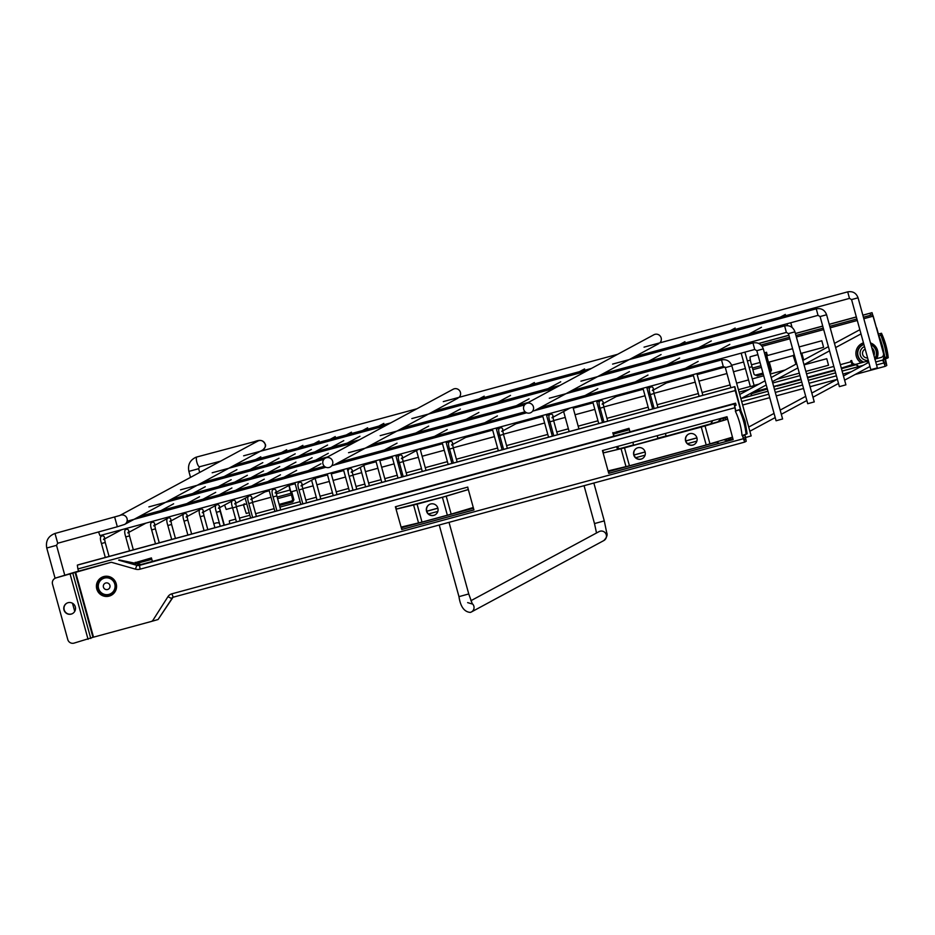 <?xml version="1.0" encoding="UTF-8"?>
<svg xmlns="http://www.w3.org/2000/svg" width="935" height="935" viewBox="0 0 935 935"><rect width="100%" height="100%" fill="white"/><g stroke="black" fill="none" stroke-linecap="round" stroke-linejoin="round"><path stroke-width="1.4" d="M814.233 401.898L807.758 403.686M782.583 418.962L776.085 420.762L756.801 350.66M751.121 435.92L745.674 437.51M98.537 531.957L99.963 535.603L105.188 534.177M845.871 384.834L839.385 386.634L820.1 316.533M744.926 352.144L754.136 385.571L752.032 386.202L750.384 386.599L741.174 353.161M229.683 523.693L229.344 520.83L235.69 519.112M805.853 371.382L828.527 365.234L826.75 358.701L804.053 364.86M823.595 347.294L821.818 340.772L799.121 346.932M232.546 507.705L226.188 509.435L224.575 505.017M869.959 366.473A2.115 2.092 61.7 0 1 869.679 366.649L844.621 380.159M843.463 375.987L867.668 362.932A2.115 2.092 61.7 0 1 868.919 362.698M860.971 333.877A2.115 2.092 61.7 0 1 860.703 334.052L835.645 347.563M834.487 343.39L858.692 330.335A2.115 2.092 61.7 0 1 859.943 330.102M523.693 409.425A5.072 5.026 -118.3 0 0 530.963 412.569A5.072 5.026 -118.3 0 0 533.406 406.783A5.072 5.026 -118.3 0 0 526.136 403.639A5.072 5.026 -118.3 0 0 523.693 409.425M659.853 342.841A5.072 5.026 -118.3 0 0 653.904 334.753L526.136 403.639M322.937 463.9A5.072 5.026 -118.3 0 0 330.207 467.056A5.072 5.026 -118.3 0 0 332.65 461.271A5.072 5.026 -118.3 0 0 325.392 458.127A5.072 5.026 -118.3 0 0 322.937 463.9M459.108 397.328A5.072 5.026 -118.3 0 0 453.148 389.24L325.392 458.127M566.739 401.314L561.269 402.973L566.739 401.314M877.334 367.876L870.836 369.676L851.563 299.574M657.153 435.698L657.913 438.48L666.176 436.248L665.404 433.466M612.951 433.01L629.01 428.312L629.98 431.818M632.866 442.29L633.649 445.317M617.462 449.501L616.925 446.614M612.822 432.706L613.792 436.213M616.679 446.685L617.404 449.314M135.353 562.625L151.412 557.926L152.382 561.432M135.224 562.321L135.61 563.723M744.167 434.985A1.695 1.671 61.7 0 1 745.3 436.154L746.212 441.273L744.657 442.115L742.343 435.5L747.123 433.817L745.066 421.159L740.391 409.366L735.202 390.561L77.897 568.947L78.482 571.11M614.038 436.142L613.161 432.952M135.902 563.805L135.563 562.566M740.754 409.775L734.805 386.646L79.3 564.506L77.336 565.137L77.897 568.947M696.937 437.942L685.858 440.946M645.127 452.002L634.047 455.006M437.896 508.243L426.816 511.246M696.914 437.849A5.914 5.867 61.7 0 1 694.051 444.592A5.914 5.867 61.7 0 1 685.577 440.923A5.914 5.867 61.7 0 1 688.44 434.179A5.914 5.867 61.7 0 1 696.914 437.849L685.834 440.888M645.115 451.944L634.035 454.948M437.872 508.149A5.914 5.867 61.7 0 1 435.02 514.893A5.914 5.867 61.7 0 1 426.535 511.223A5.914 5.867 61.7 0 1 429.399 504.479A5.914 5.867 61.7 0 1 437.872 508.149L426.804 511.188M734.793 386.658L735.202 390.561M136.487 563.501A5.072 0.643 74.8 0 0 135.902 562.473M617.766 446.392L618.058 447.397A1.695 1.648 -160.9 0 0 620.15 448.543L633.112 445.037A1.695 1.648 -160.9 0 0 633.568 444.826M614.085 433.887A5.072 0.643 74.8 0 0 613.5 432.858M657.913 438.48L657.27 435.675M743.009 435.313A16.994 16.853 61.7 0 1 742.741 435.932M743.185 435.266A16.994 16.853 61.7 0 1 742.787 436.131M725.642 419.721A1.274 1.262 -118.3 0 0 723.807 418.319A1.274 1.262 -118.3 0 0 723.538 420.353M730.212 439.38A1.274 1.262 -118.3 0 1 728.365 438.386A1.274 1.262 -118.3 0 0 730.2 439.392A1.274 1.262 -118.3 0 0 730.714 437.685M722.825 418.237A1.776 1.765 -118.3 0 1 723.234 417.77A1.776 1.765 -118.3 0 0 722.802 418.249L722.802 418.249A11.419 11.313 -118.3 0 0 717.858 422.047A11.419 11.313 -118.3 0 1 721.575 418.81M727.044 417.477A11.419 11.313 -118.3 0 0 725.151 417.606A1.776 1.765 -118.3 0 0 724.543 417.407M723.76 439.766A11.419 11.313 -118.3 0 0 728.832 440.128A1.776 1.765 -118.3 0 0 731.17 439.485A11.419 11.313 -118.3 0 0 732.876 438.644M723.783 439.754A11.419 11.313 -118.3 0 0 728.844 440.116A1.776 1.765 -118.3 0 0 730.515 440.128M731.17 439.485L731.193 439.473A11.419 11.313 -118.3 0 0 732.421 438.912M723.819 418.319A1.274 1.262 -118.3 0 0 723.561 420.341M694.167 444.534A5.914 5.867 61.7 0 1 685.811 440.794A5.914 5.867 61.7 0 1 688.557 434.109M642.368 458.594A5.914 5.867 61.7 0 1 634 454.854A5.914 5.867 61.7 0 1 636.747 448.169M633.766 454.983A5.914 5.867 61.7 0 1 636.63 448.239A5.914 5.867 61.7 0 1 645.103 451.909A5.914 5.867 61.7 0 1 642.251 458.653A5.914 5.867 61.7 0 1 633.766 454.983M435.137 514.834A5.914 5.867 61.7 0 1 426.769 511.094A5.914 5.867 61.7 0 1 429.516 504.409M72.568 613.559A5.914 5.867 61.7 0 1 64.199 609.819A5.914 5.867 61.7 0 1 66.946 603.133M63.977 609.947A5.914 5.867 61.7 0 1 66.829 603.192A5.914 5.867 61.7 0 1 75.303 606.873A5.914 5.867 61.7 0 1 72.451 613.617A5.914 5.867 61.7 0 1 63.977 609.947M103.434 587.122A3.378 3.354 61.7 0 1 105.071 583.265A3.378 3.354 61.7 0 1 109.909 585.368A3.378 3.354 61.7 0 1 108.285 589.225A3.378 3.354 61.7 0 1 103.434 587.122M727.512 419.172L622.581 448.297L603.484 452.832L602.83 450.448M733.122 439.543L609.094 473.203L608.44 470.831M468.306 489.519L442.641 497.163L396.417 509.026L395.762 506.641M473.916 509.891L402.027 529.397L401.372 527.024M735.845 410.921L734.7 405.93L736.09 405.182L735.553 403.219L734.15 403.978L735.611 411.049L738.428 409.892M743.874 439.812L745.674 439.321L744.12 440.151L742.6 435.429M64.842 575.492L56.532 545.327L46.75 548.015L55.095 578.298A5.072 5.026 61.7 0 1 56.264 577.818L110.961 562.356A1.356 1.344 61.7 0 1 111.674 562.367L135.423 569.135A8.789 8.719 -118.3 0 0 140.086 569.17L734.711 407.789M602.456 450.541L608.732 473.367L733.133 439.602L732.467 437.159L706.194 444.966L701.262 427.038L705.037 425.963L709.969 443.891M473.94 509.949L467.664 487.123L468.318 489.578L446.217 496.204L451.161 514.133L473.262 507.506L473.94 509.949L402.027 529.397M467.804 487.088L395.376 506.747L396.171 509.166L417.068 504.164L422.001 522.092L401.103 527.095L401.793 529.526M395.376 506.747L401.781 529.537M742.822 435.371L742.039 435.441A72.381 71.773 -118.3 0 0 735.378 411.26L735.611 411.049M743.243 438.76L171.83 593.83A6.767 6.709 -118.3 0 0 167.961 596.682L153.024 620.115A3.378 3.354 61.7 0 1 151.096 621.53L93.512 637.167L75.548 571.975L110.961 562.356M602.584 450.506L726.869 416.776L727.524 419.231L705.037 425.963M726.998 416.741L733.133 439.602M736.102 410.921L740.391 409.366M742.039 435.441L742.834 435.359M744.646 442.115L173.232 597.196L744.634 442.115M140.086 569.17L139.525 565.359L141.115 564.495L734.127 403.558L735.564 403.207L736.09 405.182M56.264 577.818L75.01 572.138L92.962 637.331L73.982 643.14A5.072 5.026 -118.3 0 1 67.776 639.563L52.512 584.153A5.072 5.026 -118.3 0 1 54.966 578.368L55.2 578.239M151.096 621.53L158.085 619.519L173.033 597.255M158.085 619.519L172.285 598.049M745.674 439.321L745.066 436.283A1.695 1.671 -118.3 0 0 743.828 435.079M716.771 442.15L608.627 471.497M473.449 508.184L401.559 527.691M716.829 442.197L608.65 471.556M473.461 508.243L401.571 527.749M141.115 564.495L119.107 559.913M56.03 577.947A5.072 5.026 -118.3 0 0 54.966 578.368M451.161 514.133L447.351 515.208L442.407 497.28L446.217 496.204M442.407 497.28L417.068 504.164M422.001 522.092L447.351 515.208M602.561 450.518L603.239 452.961L624.486 447.865L629.43 465.794L608.182 470.889L609.094 473.203M701.262 427.038L624.486 447.865M629.43 465.794L706.194 444.966M868.393 360.817L863.367 362.242A9.654 9.572 61.7 0 1 863.835 344.244M853.947 364.054L841.301 368.133L852.381 365.129L850.71 360.793L851.68 360.536L852.03 361.833A3.378 3.354 61.7 0 0 856.168 364.218L863.367 362.242M874.751 359.145L881.109 357.45A3.378 3.354 61.7 0 0 881.81 357.17L882.044 357.041A3.378 3.354 -118.3 0 0 883.68 353.185L872.039 312.664L862.865 315.247M850.955 360.723L851.843 363.177L852.486 362.827M801.809 353.208L803.679 359.998M246.758 503.86L244.245 504.538L243.673 505.519L246.256 513.467L249.189 512.672M764.398 352.869L766.571 352.273L766.934 354.33A5.072 0.643 74.8 0 0 767.845 360.057L768.792 363.329A8.462 1.075 -105.2 0 1 769.376 365.456L770.417 369.582A1.695 1.66 -60.5 0 1 769.54 371.522M769.797 372.446L771.515 370.202L769.271 362.044M767.471 355.522L767.121 354.225M755.632 375.216L757.397 375.812L763.264 374.21M757.876 354.634L750.197 356.773L757.888 354.681M279.471 505.473L292.748 501.908L293.917 499.816L291.673 491.658M883.68 353.185L883.446 353.313A3.378 3.354 61.7 0 1 881.81 357.17M883.446 353.313L873.208 316.147L863.811 318.706M219.538 507.728L224.33 525.143L219.526 507.728M870.053 313.295L870.602 315.259L872.565 314.627L873.208 316.147M856.331 317.023L829.251 324.375M822.718 326.151L795.428 333.55M788.906 335.326L758.811 343.496M870.602 315.259L863.402 317.21M856.869 318.975L829.789 326.327M823.256 328.103L795.965 335.513M789.444 337.278L760.985 345.003M288.962 485.464A7.106 0.9 74.8 0 0 290.072 490.01L291.019 493.283A6.428 0.818 -105.2 0 1 291.463 494.895L292.515 499.021L291.778 495.082A8.462 1.075 -105.2 0 0 291.194 492.944L290.247 489.671A5.072 0.643 74.8 0 1 289.277 485.3L295.144 483.711M279.168 504.386L291.299 501.09A1.695 1.66 -60.5 0 0 292.515 499.021M279.238 504.631L291.615 501.265A1.695 1.66 -60.5 0 0 292.819 499.197M766.571 352.273L766.396 352.378A7.106 0.9 74.8 0 0 767.67 360.384L768.617 363.668A6.428 0.818 -105.2 0 1 769.061 365.281L770.417 369.582M761.382 367.373L752.874 369.676L753.914 373.801A1.695 1.66 -60.5 0 0 755.947 374.982L762.948 373.088M752.874 369.676A6.428 0.818 74.8 0 0 752.43 368.063L760.938 365.749M760.026 362.464L751.483 364.779L752.43 368.063M751.483 364.779A7.106 0.9 -105.2 0 1 750.197 356.773M769.458 371.207A1.695 1.66 -60.5 0 0 770.113 369.407M754.861 374.912A1.695 1.66 -60.5 0 0 756.263 375.169L763.018 373.334M244.28 503.766L243.719 504.748M236.298 506.688L244.245 504.538L243.673 505.519M794.002 354.575L793.441 355.557M802.627 356.165L801.704 353.325L800.64 352.775M803.597 360.045L801.657 354.096L800.605 353.547M794.388 355.242L793.406 356.328L793.967 355.347L768.476 362.254M795.942 364.159L793.406 356.328M880.069 340.071A16.994 16.853 61.7 0 1 880.852 340.854M884.861 357.357A16.994 16.853 61.7 0 1 883.365 360.91M880.174 340.469A16.994 16.853 61.7 0 1 881.039 341.368M884.802 356.96A16.994 16.853 61.7 0 1 883.283 360.817M880.221 340.632A16.912 16.772 61.7 0 1 881.109 341.579M884.767 356.738A16.912 16.772 61.7 0 1 883.224 360.746M868.603 361.565A8.462 8.38 61.7 0 1 865.868 361.518M867.598 357.93A4.652 4.617 61.7 0 1 865.167 349.094M770.557 366.707L769.739 366.917M751.424 395.68L750.945 393.916L767.343 389.03M885.433 358.771L886.789 365.48L885.235 366.321L855.139 374.491L885.223 366.333L883.458 361.658L884.685 364.369L886.251 363.528L885.164 358.795M878.818 333.97L879.519 333.83L878.433 334.146L876.691 327.834M885.223 358.83L887.186 358.292L886.847 356.96L884.884 357.497L885.223 358.83L888.25 357.719L881.518 333.269L879.519 333.83M888.227 357.743A76.109 75.454 -118.3 0 0 881.495 333.292L878.596 333.959M886.847 356.96L884.557 345.95L880.466 333.842M884.884 357.497L882.617 346.476L878.9 335.805L880.863 335.268M883.692 361.541A1.695 1.671 -118.3 0 0 881.623 360.349L875.744 362.009M862.947 365.48L842.131 371.125M835.598 372.901L808.308 380.311M801.774 382.076L774.484 389.486M767.962 391.262L741.069 398.555M881.389 360.478A1.695 1.671 61.7 0 1 883.458 361.658M881.623 360.349L875.721 361.95M863.18 365.351L842.108 371.066M835.586 372.843L808.296 380.253M801.762 382.018L774.472 389.427M767.939 391.204L741.291 398.427M219.409 523.168A5.914 5.867 61.7 0 0 213.893 523.986A5.914 5.867 61.7 0 1 214.746 523.448M777.078 385.571L773.829 387.09M751.202 393.845L751.693 395.61M856.133 364.72L853.994 365.281L853.749 364.393M770.218 368.764L771.059 368.53M777.219 386.108L801.108 379.633M807.63 377.857L834.92 370.447M841.453 368.682L853.994 365.281M770.195 368.706L771.036 368.472M536.947 383.21A1.94 1.928 61.7 0 1 537.228 384.542M401.395 458.664L402.295 457.437L403.114 461.633L399.362 462.673C397.913 458.162 397.971 455.684 399.549 455.24A1.94 1.928 61.7 0 1 402.307 457.589M814.256 401.91L794.949 331.82L788.427 333.62L786.37 332.416L571.425 390.748M784.617 325.883L786.37 332.416M794.949 331.82C793.114 327.016 789.666 325.029 784.605 325.883L580.939 381.164M763.276 348.884L756.789 350.683L754.732 349.48L539.775 407.812M782.607 418.974L763.311 348.884C761.464 344.08 758.016 342.093 752.956 342.946L754.732 349.48M731.824 365.842L725.326 367.642L723.269 366.438L403.289 453.276M751.156 435.932L731.848 365.842C730.013 361.039 726.565 359.052 721.504 359.905L723.269 366.438M845.906 384.846L826.598 314.756L820.077 316.556L818.02 315.352L603.075 373.684M826.598 314.756C824.763 309.952 821.316 307.966 816.255 308.819L818.02 315.352M587.133 369.594A1.94 1.928 61.7 0 1 587.437 370.587M451.582 445.037L452.493 443.809L453.3 448.017L449.548 449.045C448.099 444.534 448.169 442.056 449.735 441.612A1.94 1.928 61.7 0 1 452.493 443.973M637.319 355.966A1.94 1.928 61.7 0 1 637.612 357.31M501.768 431.421L502.679 430.193L503.486 434.389L499.734 435.429C498.285 430.918 498.355 428.44 499.933 427.996A1.94 1.928 61.7 0 1 502.679 430.345M687.517 342.35A1.94 1.928 61.7 0 1 687.798 343.683M551.966 417.805L552.865 416.566L553.684 420.773L549.932 421.802C548.483 417.291 548.541 414.813 550.119 414.38A1.94 1.928 61.7 0 1 552.865 416.729M737.703 328.734A1.94 1.928 61.7 0 1 737.984 330.067M602.152 404.177L603.052 402.95L603.87 407.157L600.118 408.186C598.669 403.675 598.727 401.197 600.305 400.753A1.94 1.928 61.7 0 1 603.052 403.114M787.889 315.107A1.94 1.928 61.7 0 1 788.17 316.439M652.338 390.561L653.238 389.334L654.056 393.53L650.304 394.57C648.855 390.059 648.913 387.581 650.491 387.137A1.94 1.928 61.7 0 1 653.238 389.486M486.761 396.837A1.94 1.928 61.7 0 1 487.041 398.17M351.209 472.28L352.109 471.053L352.927 475.26L349.176 476.289C347.726 471.778 347.785 469.3 349.363 468.856A1.94 1.928 61.7 0 1 352.109 471.217M436.575 410.453A1.94 1.928 61.7 0 1 436.855 411.786M301.023 485.908L301.923 484.669L302.741 488.876L298.99 489.917C297.54 485.394 297.599 482.916 299.177 482.483A1.94 1.928 61.7 0 1 301.923 484.833M386.377 424.069A1.94 1.928 61.7 0 1 386.681 425.074M250.837 499.524L251.737 498.297L252.543 502.504L248.803 503.533C247.343 499.021 247.413 496.543 248.99 496.099A1.94 1.928 61.7 0 1 251.737 498.46M275.112 492.932L276.024 491.705L276.83 495.912L273.078 496.941C271.629 492.429 271.699 489.952 273.265 489.508A1.94 1.928 61.7 0 1 276.024 491.868M370.19 428.464A1.94 1.928 61.7 0 1 370.482 429.808M234.638 503.918L235.55 502.691L236.356 506.887L232.605 507.927C231.155 503.416 231.225 500.938 232.792 500.494A1.94 1.928 61.7 0 1 235.55 502.843M354.003 432.858A1.94 1.928 61.7 0 1 354.283 434.202M218.451 508.313L219.351 507.086L220.169 511.281L216.417 512.322C214.968 507.81 215.027 505.332 216.604 504.888A1.94 1.928 61.7 0 1 219.363 507.237M337.815 437.253A1.94 1.928 61.7 0 1 338.096 438.597M202.264 512.707L203.164 511.48L203.982 515.676L200.23 516.716C198.781 512.205 198.839 509.727 200.417 509.283A1.94 1.928 61.7 0 1 203.164 511.632M321.628 441.647A1.94 1.928 61.7 0 1 321.909 442.98M186.077 517.102L186.977 515.875L187.795 520.07L184.043 521.111C182.594 516.599 182.652 514.121 184.23 513.677A1.94 1.928 61.7 0 1 186.977 516.026M305.429 446.042A1.94 1.928 61.7 0 1 305.722 447.374M169.878 521.496L170.789 520.269L171.596 524.465L167.844 525.505C166.395 520.994 166.465 518.516 168.031 518.072A1.94 1.928 61.7 0 1 170.789 520.421M289.242 450.436A1.94 1.928 61.7 0 1 289.523 451.769M153.691 525.891L154.591 524.664L155.409 528.859L151.657 529.9C150.208 525.376 150.266 522.91 151.844 522.466A1.94 1.928 61.7 0 1 154.602 524.816M239.056 464.064A1.94 1.928 61.7 0 1 239.337 465.396M103.504 539.507L104.404 538.279L105.223 542.487L101.471 543.515C100.022 539.004 100.08 536.526 101.658 536.082A1.94 1.928 61.7 0 1 104.404 538.443M263.343 457.472A1.94 1.928 61.7 0 1 263.623 458.804M127.791 532.915L128.691 531.688L129.509 535.895L125.757 536.924C124.308 532.412 124.367 529.935 125.945 529.49A1.94 1.928 61.7 0 1 128.691 531.851M56.532 545.327L57.713 543.247L55.001 533.464L119.785 515.512A5.072 5.026 -118.3 0 1 119.82 515.489M57.713 543.247L117.331 526.756L114.631 516.985M117.331 526.756L124.6 524.442A5.072 5.026 -118.3 0 0 127.055 518.656A5.072 5.026 -118.3 0 0 120.112 515.349M124.6 524.442L262.688 449.992A5.072 5.026 -118.3 0 0 265.143 444.207A5.072 5.026 -118.3 0 0 257.873 441.063L120.031 515.384M262.688 449.992C265.33 447.608 266.171 445.656 265.213 444.148C262.723 440.011 260.374 439.45 254.297 441.694A5.072 1.438 75.1 0 0 253.701 443.319M188.917 471.369L188.882 471.392C187.619 464.894 189.91 460.207 195.777 457.332L196.934 456.958A5.072 1.438 75.1 0 0 196.899 456.97A5.072 1.438 75.1 0 0 196.899 462.381A5.072 1.438 75.1 0 0 199.552 466.764A5.072 1.438 75.1 0 0 199.587 466.752L198.664 468.704L199.693 472.432M190.53 477.376L188.882 471.392L198.664 468.704M584.059 485.697L594.496 523.577L604.279 520.877L606.698 532.669C607.727 534.902 606.768 537.532 603.823 540.57L471.404 611.969A5.072 5.026 61.7 0 1 470.352 612.39M470.901 600.714L599.008 531.641A5.072 5.026 61.7 0 1 606.277 534.785A5.072 5.026 61.7 0 1 603.823 540.57M467.629 602.619L472.362 604.022L468.751 593.947L458.968 596.647L439.228 525.002M472.082 603.507A5.072 5.026 61.7 0 1 471.404 611.969L470.282 612.413C464.216 611.887 460.441 606.628 458.968 596.647M877.357 367.887L858.061 297.798L851.54 299.597L849.483 298.394L634.526 356.726M858.061 297.798C856.215 292.994 852.767 291.007 847.706 291.86L849.483 298.394M696.879 441.11L687.564 443.634M645.08 455.17L635.753 457.694M437.849 511.41L428.522 513.934M734.641 386.739L77.336 565.137M657.843 438.211L666.094 435.967M718.711 443.459A16.912 16.772 61.7 0 1 716.514 441.939L718.711 443.459M710.857 424.139A16.912 16.772 61.7 0 1 712.225 420.75L710.857 424.139M719.12 443.342A16.573 16.433 61.7 0 1 716.853 441.834M711.208 424.034A16.573 16.433 61.7 0 1 712.645 420.645M743.454 435.184A16.912 16.772 61.7 0 1 742.869 436.4L743.454 435.184M115.484 583.872A9.303 9.221 -118.3 0 0 102.16 578.111A9.303 9.221 -118.3 0 0 97.672 588.711A9.303 9.221 -118.3 0 0 110.996 594.485A9.303 9.221 -118.3 0 0 115.484 583.884C116.431 588.477 114.935 592.019 110.996 594.485M114.771 584.048A8.462 8.38 -118.3 0 0 104.428 578.099A8.462 8.38 -118.3 0 0 98.584 588.442A8.462 8.38 -118.3 0 0 108.916 594.391A8.462 8.38 -118.3 0 0 114.771 584.048M116.197 583.709A10.145 10.063 61.7 0 1 109.173 596.121A10.145 10.063 61.7 0 1 96.772 588.98A10.145 10.063 61.7 0 1 103.785 576.568A10.145 10.063 61.7 0 1 116.197 583.709M746.095 434.366A76.109 75.454 -118.3 0 0 739.363 409.916M171.83 593.83L173.232 597.196A3.039 3.015 -118.3 0 0 171.502 598.47L167.961 596.682M135.423 569.135L136.837 565.336A5.072 5.026 -118.3 0 0 139.525 565.359L734.15 403.978M72.837 573.307L90.788 638.5M153.024 620.115L154.03 620.735M745.417 437.58L743.348 438.153M118.663 560.159L136.837 565.336L138.403 564.495M70.113 574.125L88.065 639.318M418.553 522.981L413.609 505.052M626.006 466.682L621.062 448.753M868.276 360.384A7.211 7.141 61.7 0 1 864.478 346.593M871.817 347.762A7.211 7.141 61.7 0 1 873.991 355.662M863.893 344.477A9.42 9.338 -118.3 0 0 863.788 362.114M874.821 358.678A9.42 9.338 -118.3 0 0 871.011 344.828M870.941 344.583A9.654 9.572 61.7 0 1 874.903 358.947M876.726 358.643A11.126 11.033 -118.3 0 0 870.485 342.923M863.449 342.853A11.126 11.033 -118.3 0 0 861.193 362.85M857.29 320.471L830.198 327.823M823.677 329.599L796.375 336.997M789.853 338.774L762.095 346.312M850.979 361.775L840.343 364.662M833.821 366.426L806.531 373.836M799.998 375.613L772.707 383.011M749.099 389.427L739.094 392.139M852.369 362.64L851.61 362.838M834.78 369.909L807.489 377.319L834.78 369.909M800.956 379.084L773.666 386.494L800.956 379.084M767.132 388.27L753.072 392.081L767.132 388.27M851.084 361.179L851.797 360.992M872.028 312.676L862.841 315.165L872.039 312.664M856.308 316.942L829.228 324.281L856.308 316.93M822.695 326.058L795.404 333.468L822.695 326.058M788.883 335.233L758.682 343.437L788.871 335.233M872.413 314.709L871.876 312.757M277.146 497.046L291.019 493.283M291.463 494.895L277.59 498.659M290.072 490.01L276.304 493.738M764.409 352.916L766.396 352.378M767.46 363.984L768.617 363.668M769.061 365.281L767.904 365.597M767.67 360.384L766.56 360.688M801.657 354.096L801.704 353.325M880.478 341.579A16.912 16.772 61.7 0 1 881.541 342.9M884.603 355.674A16.912 16.772 61.7 0 1 883.002 360.583M880.723 342.444A16.573 16.433 61.7 0 1 881.939 344.162M884.393 354.388A16.573 16.433 61.7 0 1 882.687 360.407M878.994 336.203A72.381 71.773 -118.3 0 1 880.536 339.989L879.882 339.405A16.912 16.772 61.7 0 1 880.56 340.024M884.942 357.918A16.912 16.772 61.7 0 1 883.481 361.062L884.942 357.93M858.459 366.637A16.912 16.772 61.7 0 1 855.782 364.299L858.459 366.637M858.833 366.532A16.573 16.433 61.7 0 1 856.121 364.229M750.945 393.916L750.782 393.319M885.994 361.798L883.926 362.359M886.251 363.528L884.452 364.019M742.647 405.019L769.727 397.667L742.647 405.019M776.249 395.902L803.551 388.492L776.26 395.902M810.072 386.716L837.199 379.353L810.072 386.728M883.82 362.967L876.551 364.942M870.017 366.707L869.106 366.964M851.166 371.826L842.938 374.058M836.404 375.835L809.114 383.245M802.592 385.01L775.302 392.419M768.769 394.196L741.689 401.547M751.88 392.723L752.126 393.588M770.814 372.083L770.393 370.529M537.789 384.402L537.087 383.175M548.541 437.159L542.569 415.479M536.445 393.238L536.071 391.87M534.399 382.532L524.009 388.142M510.533 395.4L492.359 405.194M478.884 412.464L460.71 422.258M447.234 429.527L429.258 439.216M399.362 462.673L403.195 476.605M403.114 461.633L406.959 475.576M514.332 397.772L508.862 400.718M482.682 414.836L477.212 417.781M451.032 431.9L445.761 434.74M419.581 448.858L402.354 458.15M552.304 436.131L546.332 414.462M540.196 392.221L539.822 390.853M528.368 402.436L466.39 419.254M466.179 419.312L416.204 432.882M415.993 432.94L370.681 445.235M327.624 456.923L315.831 460.113M315.621 460.172L299.644 464.508M299.422 464.566L283.445 468.902M283.235 468.961L267.258 473.297M267.048 473.355L251.071 477.692M250.86 477.75L234.884 482.086M234.662 482.144L218.685 486.481M218.474 486.539L192.785 493.516M192.575 493.575L171.023 499.419M554.548 388.317L380.183 435.64M353.804 442.804L180.525 489.823M807.735 403.698L788.427 333.62M525.119 411.797L434.74 436.318M434.53 436.376L384.554 449.945M384.343 450.004L339.031 462.299M324.363 466.273L308.468 470.585M308.258 470.644L284.182 477.177M283.971 477.236L267.994 481.572M267.772 481.63L251.795 485.966M251.585 486.025L235.608 490.361M235.398 490.419L219.421 494.755M219.211 494.814L203.234 499.15M203.024 499.208L187.047 503.544M186.825 503.603L161.136 510.58M160.925 510.627L139.373 516.482M752.956 342.946L549.289 398.228M524.605 404.925L348.533 452.704M323.849 459.401L148.875 506.887M403.078 453.335L353.103 466.904M352.892 466.962L302.917 480.52M302.706 480.578L277.005 487.544M276.795 487.602L252.731 494.136M252.508 494.194L236.532 498.53M236.321 498.589L220.344 502.925M220.134 502.983L204.157 507.319M203.947 507.378L187.97 511.714M187.76 511.772L171.771 516.108M171.561 516.167L155.584 520.503M155.374 520.561L129.684 527.539M129.474 527.585L105.398 534.119M721.504 359.905L532.576 411.178M526.662 412.791L331.82 465.665M325.906 467.266L127.09 521.227M730.843 387.674L725.326 367.642M560.018 385.372L498.039 402.19M497.829 402.249L447.853 415.818M447.643 415.876L402.319 428.172M359.262 439.859L347.481 443.05M347.259 443.108L331.282 447.444M331.072 447.503L315.095 451.839M314.885 451.897L298.908 456.233M298.697 456.292L282.721 460.628M282.51 460.686L266.533 465.022M266.311 465.081L250.335 469.417M250.124 469.475L224.435 476.453M224.225 476.511L202.661 482.355M816.255 308.819L612.589 364.101M586.198 371.253L411.832 418.576M385.442 425.741L212.175 472.771M587.799 370.4L587.274 369.559M598.739 423.532L592.767 401.851M588.805 387.499L588.431 386.132M584.585 368.916L574.195 374.514M560.719 381.784L542.545 391.578M529.07 398.848L510.896 408.642M497.42 415.911L479.445 425.6M449.548 449.045L453.393 462.977M453.3 448.017L457.145 461.96M501.23 418.272L495.947 421.124M469.767 435.231L452.54 444.522M602.491 422.515L596.518 400.834M592.556 386.482L592.182 385.115M638.161 357.158L637.46 355.931M648.925 409.916L642.953 388.235M638.991 373.883L638.617 372.516M636.828 365.994L636.454 364.627M499.734 435.429L503.579 449.361M503.486 434.389L507.331 448.344M614.716 370.529L609.246 373.474M583.066 387.593L577.596 390.538M551.416 404.656L546.133 407.496M519.965 421.615L502.738 430.906M652.677 408.899L646.704 387.219M642.754 372.855L642.38 371.499M640.58 364.977L640.206 363.61M688.347 343.531L687.646 342.315M699.111 396.288L693.139 374.619M689.188 360.255L688.814 358.9M687.015 352.378L686.641 351.011M684.958 341.672L674.579 347.271M661.092 354.54L642.929 364.334M629.442 371.604L611.28 381.398M597.804 388.668L579.829 398.357M549.932 421.802L553.765 435.733M553.684 420.773L557.517 434.717M664.902 356.913L659.432 359.858M633.252 373.977L627.782 376.922M601.602 391.04L596.331 393.88M570.151 407.999L552.924 417.279M702.863 395.271L696.891 373.591M692.94 359.239L692.566 357.871M690.766 351.35L690.392 349.994M738.545 329.915L737.844 328.688M739.375 346.64L739.001 345.272M737.201 338.75L736.827 337.395M735.155 328.056L724.765 333.655M711.29 340.924L693.115 350.718M679.64 357.988L661.466 367.782M647.99 375.052L630.015 384.741M600.118 408.186L603.952 422.117M603.87 407.157L607.703 421.101M715.088 343.285L709.618 346.242M683.438 360.349L677.969 363.306M651.788 377.413L646.517 380.264M620.337 394.371L603.11 403.663M743.126 345.623L742.752 344.255M740.952 337.734L740.578 336.366M788.731 316.299L788.03 315.072M787.527 325.625L787.013 323.767M785.342 314.429L774.951 320.027M761.476 327.297L743.302 337.091M729.826 344.36L711.652 354.155M698.176 361.424L680.201 371.113M650.304 394.57L654.138 408.501M654.056 393.53L657.901 407.473M765.274 329.669L759.804 332.615M733.624 346.733L728.155 349.678M701.975 363.797L696.704 366.637M670.524 380.755L653.296 390.035M792.062 327.437L790.765 322.75M487.602 398.018L486.901 396.791M498.355 450.775L492.383 429.095M488.432 414.743L488.058 413.375M486.258 406.854L485.884 405.498M484.213 396.159L473.823 401.758M460.347 409.027L442.173 418.822M428.697 426.091L410.523 435.885M397.048 443.155L379.072 452.844M349.176 476.289L353.009 490.22M352.927 475.26L356.761 489.204M464.146 411.388L458.676 414.345M432.496 428.452L427.026 431.409M400.846 445.516L395.575 448.368M369.395 462.474L352.168 471.766M502.107 449.758L496.134 428.078M492.184 413.726L491.81 412.358M490.01 405.837L489.636 404.469M437.405 411.634L436.703 410.418M448.169 464.391L442.197 442.722M438.246 428.359L437.872 427.003M436.072 420.481L435.698 419.114M298.99 489.917L302.823 503.836M302.741 488.876L306.575 502.82M413.96 425.016L408.49 427.961M382.31 442.08L376.84 445.025M350.66 459.143L345.389 461.983M319.209 476.102L301.982 485.382M451.921 463.374L445.948 441.706M441.998 427.342L441.624 425.974M439.824 419.453L439.45 418.097M387.043 424.876L386.517 424.034M397.983 478.019L392.01 456.338M388.048 441.986L387.674 440.619M383.829 423.403L373.439 429.001M359.963 436.259L341.801 446.065M328.314 453.323L310.151 463.129M296.664 470.387L278.688 480.087M248.803 503.533L252.637 517.464M252.543 502.504L256.389 516.447M300.474 472.759L295.203 475.599M269.023 489.718L251.795 499.009M401.734 477.002L395.762 455.322M391.812 440.958L391.438 439.602M422.269 471.427L416.507 450.518M414.497 443.225L414.135 441.916M412.218 434.962L411.961 434.027M320.95 463.795L302.975 473.496M273.078 496.941L276.924 510.872M276.83 495.912L280.675 509.856M324.445 466.343L319.478 469.008M293.298 483.126L276.07 492.418M426.021 470.41L420.049 448.73M418.249 442.208L417.887 440.899M413.925 426.489L413.574 425.226M371.031 429.656L370.33 428.429M381.796 482.413L375.823 460.733M374.023 454.211L373.661 452.902M367.642 427.786L357.252 433.396M343.776 440.654L325.602 450.46M312.126 457.718L293.952 467.523M280.477 474.781L262.501 484.482M232.605 507.927L236.45 521.859M236.356 506.887L240.202 520.842M248.546 496.427L235.597 503.404M385.547 481.396L379.575 459.716M377.775 453.194L377.413 451.874M354.844 434.05L354.143 432.823M365.597 486.808L360.255 467.406M357.836 458.606L357.474 457.297M351.455 432.18L341.065 437.79M327.589 445.048L309.415 454.854M295.939 462.112L277.765 471.918M264.289 479.176L246.314 488.876M216.417 512.322L220.251 526.253M220.169 511.281L224.014 525.236M232.347 500.821L219.409 507.798M369.36 485.791L363.773 465.513M361.588 457.589L361.226 456.268M338.657 438.445L337.956 437.218M349.409 491.202L343.437 469.522M335.268 436.575L324.877 442.185M311.402 449.443L293.228 459.249M279.752 466.507L261.578 476.301M248.102 483.57L230.127 493.259M200.23 516.716L204.064 530.648M203.982 515.676L207.815 529.631M216.16 505.216L203.222 512.193M348.404 472.9L347.189 468.505M322.458 442.839L321.757 441.612M333.222 495.597L327.25 473.916M319.069 440.969L308.69 446.568M295.203 453.837L277.04 463.631M263.553 470.901L245.391 480.695M231.915 487.965L213.928 497.654M184.043 521.111L187.877 535.042M187.795 520.07L191.628 534.014M199.973 509.61L187.035 516.587M336.974 494.568L331.002 472.9M306.271 447.234L305.57 446.007M317.035 499.991L311.589 480.204M302.882 445.364L292.491 450.962M279.016 458.232L260.842 468.026M247.366 475.296L229.204 485.09M215.716 492.359L197.741 502.048M167.844 525.505L171.689 539.437M171.596 524.465L175.441 538.408M183.786 514.005L170.848 520.97M320.787 498.963L315.095 478.311M290.084 451.617L289.382 450.401M300.836 504.386L294.876 482.705M286.694 449.758L276.304 455.357M262.828 462.626L244.654 472.42M231.179 479.69L213.005 489.484M199.529 496.754L181.554 506.443M151.657 529.9L155.502 543.831M155.409 528.859L159.254 542.803M167.587 518.387L154.649 525.365M298.896 482.659L298.627 481.689M239.898 465.244L239.196 464.017M250.65 518.002L245.204 498.226M238.554 474.08L238.343 473.309M101.471 543.515L105.304 557.447M105.223 542.487L109.068 556.43M216.441 478.615L210.971 481.56M184.791 495.679L179.321 498.624M153.141 512.742L147.87 515.582M121.69 529.701L104.463 538.992M242.305 473.063L241.931 471.696M264.184 458.653L263.483 457.425M274.937 511.41L268.964 489.741M260.795 456.794L250.405 462.393M236.929 469.662L218.755 479.456M205.279 486.726L187.105 496.52M173.63 503.79L155.654 513.479M125.757 536.924L129.591 550.855M129.509 535.895L133.343 549.838M240.727 472.023L235.258 474.98M209.078 489.087L203.608 492.044M177.428 506.151L172.157 509.002M145.977 523.109L128.749 532.401M272.985 489.695L272.716 488.713M239.442 518.095L249.902 515.255M255.629 513.701L274.177 508.663M279.916 507.109L300.088 501.639M305.827 500.085L316.275 497.245M320.027 496.228L332.463 492.85M336.214 491.833L348.65 488.456M356.013 486.457L364.849 484.061M368.6 483.044L381.036 479.667M384.788 478.65L397.223 475.272M400.975 474.255L402.447 473.858M406.199 472.841L421.51 468.68M425.261 467.664L447.409 461.656M451.161 460.628L452.633 460.23M456.385 459.214L497.595 448.029M501.359 447.012L502.82 446.614M506.571 445.598L547.793 434.413M551.545 433.396L553.006 432.998M556.769 431.97L568.386 428.814M578.181 426.161L597.979 420.785M601.731 419.768L603.204 419.371M606.955 418.354L648.165 407.169M651.917 406.152L653.39 405.755M657.141 404.738L698.351 393.553M702.103 392.525L730.095 384.94M736.616 383.163L748.538 379.926M752.301 378.909L763.708 375.812M770.23 374.047L785.12 370.003M738.416 389.685L750.337 386.447M754.089 385.43L758.939 384.11M776.88 379.248L799.32 373.158M264.979 491.892L269.245 490.735M315.177 478.276L327.531 474.922M331.282 473.905L343.718 470.527M347.469 469.51L349.024 469.089M365.363 464.648L376.092 461.738M379.855 460.721L392.291 457.344M396.043 456.327L399.21 455.462M415.549 451.032L416.566 450.752M420.329 449.735L442.477 443.728M446.229 442.711L449.408 441.846M465.735 437.416L492.663 430.1M496.415 429.083L499.594 428.218M515.921 423.789L542.849 416.484M546.601 415.467L549.78 414.602M573.249 408.233L593.035 402.856M596.799 401.84L599.966 400.986M616.305 396.545L643.233 389.24M646.985 388.224L650.152 387.359M666.491 382.929L693.419 375.625M697.171 374.596L725.022 367.046M731.661 365.246L743.606 361.997M747.357 360.98L750.361 360.162M766.875 355.686L792.588 348.708M252.497 502.294L271.045 497.256M290.878 491.88L296.944 490.232M302.683 488.678L313.132 485.838M316.883 484.821L329.319 481.443M333.082 480.426L345.518 477.049M352.869 475.05L361.705 472.654M365.456 471.637L377.892 468.26M381.644 467.243L394.079 463.865M397.831 462.848L399.303 462.451M403.055 461.434L418.366 457.273M422.117 456.257L444.265 450.249M448.029 449.232L449.49 448.835M453.241 447.807L494.463 436.622M498.215 435.605L499.676 435.207M503.439 434.191L544.649 423.006M548.401 421.989L549.874 421.591M553.625 420.575L565.254 417.419M575.037 414.754L594.835 409.39M598.587 408.361L600.06 407.964M603.811 406.947L645.021 395.762M648.773 394.745L650.246 394.348M653.997 393.331L695.208 382.146M698.971 381.129L726.951 373.533M733.484 371.756L745.405 368.519M749.157 367.502L752.044 366.719M800.909 353.453L823.583 347.306M135.867 563.665L151.809 559.34M613.465 434.05L629.407 429.726M838.508 383.455L812.971 397.223M806.858 400.519L781.321 414.287M775.208 417.583L749.87 431.245M837.351 379.271L811.814 393.051M805.713 396.335L780.164 410.103M774.063 413.399L748.713 427.061M829.532 350.859L803.995 364.627M797.882 367.923L772.345 381.69M766.232 384.986L740.882 398.649M828.375 346.675L802.838 360.454M796.725 363.738L771.188 377.506M765.075 380.802L739.737 394.465M534.504 410.652L658.719 343.694M333.748 465.139L457.963 398.17M46.75 548.015C45.511 540.909 48.269 536.047 55.013 533.464M74.73 611.396L72.486 603.262M220.602 461.154L199.552 466.764M209.685 508.71L214.91 527.702M254.297 441.694L196.934 456.958M594.496 523.577L596.518 532.985M563.618 411.517L569.146 431.561M468.751 593.947L449.022 522.349M572.968 407.228L578.94 428.908M593.854 483.044L604.279 520.877M591.481 368.413L529.502 385.232M529.28 385.29L479.304 398.859M479.094 398.918L433.782 411.213M390.725 422.9L378.932 426.091M378.722 426.15L362.745 430.486M362.535 430.544L346.558 434.88M346.336 434.939L330.359 439.275M330.149 439.333L314.172 443.669M313.961 443.728L297.985 448.064M297.774 448.122L281.797 452.458M281.575 452.517L255.886 459.494M255.676 459.552L234.124 465.396M847.706 291.86L644.04 347.142M617.661 354.295L443.283 401.618M416.905 408.782L243.626 455.812M734.805 386.646L735.342 388.609M172.613 597.442L173.232 597.196M102.16 578.111C108.39 575.785 112.831 577.713 115.472 583.884M243.684 504.479L243.638 505.251M793.406 355.288L793.371 356.06M219.515 507.74L224.306 525.154"/></g></svg>
